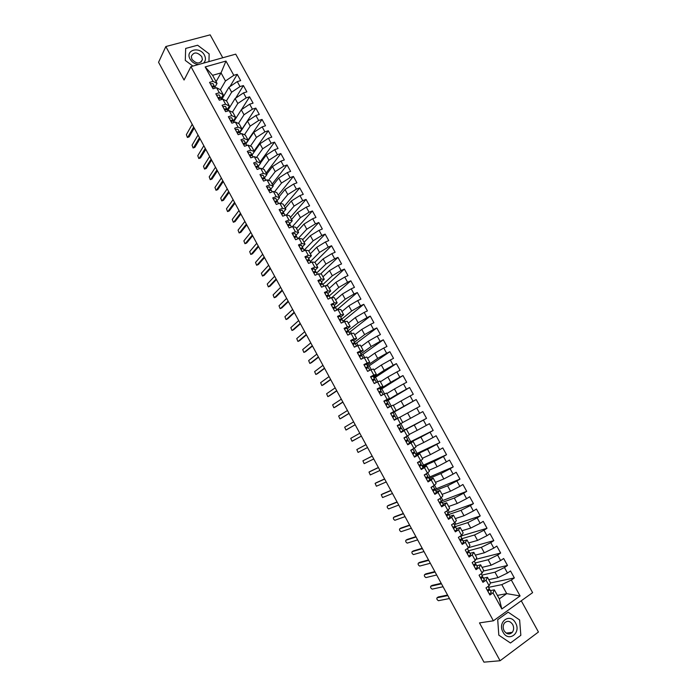 <?xml version="1.0" encoding="UTF-8"?>
<svg xmlns="http://www.w3.org/2000/svg" width="697" height="697" viewBox="0 0 697 697"><rect width="100%" height="100%" fill="white"/><g stroke="black" fill="none" stroke-linecap="round" stroke-linejoin="round"><path stroke-width="1.05" d="M222.761 57.764L210.163 34.85L165.834 46.542L158.559 62.286L483.971 662.15L500.08 660.747L538.441 632.013L521.269 600.788M532.613 592.642L235.717 54.148L190.952 66.633L493.389 620.809L532.613 592.642M222.143 98.73L221.376 98.957M228.381 109.473L227.309 109.804M234.662 120.233L233.643 120.555M240.813 131.254L240.256 131.245M338.402 309.564L338.019 308.867L336.573 309.52M344.945 321.517L344.231 320.202L342.785 320.873M351.506 333.497L350.452 331.572L349.005 332.251M358.084 345.512L356.681 342.959L355.252 343.656M364.67 357.561L362.937 354.381L361.081 355.287M371.283 369.637L369.201 365.829L367.772 366.544M377.913 381.747L375.483 377.304L374.054 378.027M384.552 393.883L381.773 388.804L380.353 389.545M391.217 406.055L388.09 400.339L386.669 401.089M397.891 418.252L394.415 411.901L393.003 412.659M501.831 608.986L492.997 592.842L494.339 589.845L499.287 598.889L501.831 608.986L520.084 595.944L511.337 580.035L514.351 577.926L510.509 570.948L507.486 573.03L504.471 567.541L507.494 565.459L503.661 558.497L500.629 560.554L497.614 555.073L500.646 553.035L496.822 546.082L493.79 548.112L490.784 542.649L493.824 540.628L490.008 533.702L486.959 535.705L483.962 530.251L487.02 528.265L483.213 521.347L480.155 523.325L477.166 517.888L480.233 515.928L476.434 509.028L473.368 510.979L470.388 505.552L473.455 503.617L469.673 496.743L466.589 498.66L463.618 493.249L466.702 491.341L462.93 484.485L459.837 486.375L456.875 480.982L459.968 479.1L456.204 472.261L453.102 474.126L450.14 468.741L453.242 466.894L449.487 460.064L446.376 461.902L443.431 456.535L446.542 454.705L442.795 447.901L439.676 449.704L436.731 444.355L439.859 442.56L436.122 435.773L432.994 437.55L430.049 432.21L433.185 430.441L429.457 423.671L426.32 425.423L423.393 420.091L426.538 418.348L402.91 430.763M404.312 429.988L400.836 423.628M433.185 430.441L409.278 442.403M410.681 441.619L407.536 435.878M439.859 442.56L415.665 454.078M417.059 453.277L414.253 448.154M446.542 454.705L422.06 465.77M423.454 464.96L420.988 460.456M453.242 466.894L428.481 477.506M429.866 476.678L427.749 472.801M459.968 479.1L434.492 489.512M436.296 488.423L434.519 485.173M466.702 491.341L441.358 501.047M442.743 500.193L441.306 497.571M473.455 503.617L447.822 512.861M449.199 511.999L448.11 510.012M480.233 515.928L454.305 524.702M455.672 523.83L454.932 522.48M487.02 528.265L462.163 535.688L460.804 536.577M462.163 535.688L461.78 534.974M493.824 540.628L468.532 547.676M426.538 418.348L422.818 411.596L419.664 413.321L416.745 408.006L419.899 406.29L416.187 399.555L413.033 401.254L410.115 395.948L413.277 394.267L409.583 387.541L406.412 389.214L403.502 383.925L406.682 382.27L402.988 375.561L399.808 377.208L396.907 371.937L400.095 370.299L396.41 363.616L393.221 365.228L390.329 359.974L393.526 358.363L389.85 351.697L386.652 353.283L383.768 348.038L386.974 346.461L383.306 339.805L380.1 341.364L377.225 336.137L380.431 334.577L376.781 327.947L373.566 329.481L370.699 324.262L373.914 322.737L370.273 316.116L367.049 317.623L364.183 312.413L367.415 310.914L363.773 304.31L360.541 305.8L357.683 300.599L360.924 299.126L357.3 292.54L354.059 294.003L351.21 288.819L354.451 287.373L350.835 280.795L347.585 282.233L344.745 277.066L348.003 275.637L344.388 269.086L341.129 270.488L338.298 265.339L341.556 263.936L337.958 257.402L334.691 258.779L331.859 253.638L335.135 252.27L331.545 245.745L328.27 247.104L325.447 241.972L328.731 240.622L325.15 234.122L321.857 235.455L319.052 230.332L322.336 229.008L318.764 222.517L315.471 223.833L312.665 218.727L315.968 217.429L312.404 210.956L309.093 212.236L306.297 207.14L309.607 205.868L306.053 199.412L302.733 200.666L299.945 195.587L303.265 194.341L299.719 187.902L296.391 189.131L293.603 184.069L296.931 182.841L293.393 176.419L290.065 177.622L287.286 172.568L290.623 171.375L287.094 164.962L283.749 166.147L280.978 161.103L284.324 159.935L280.804 153.54L277.458 154.699L274.688 149.663L278.042 148.513L274.531 142.136L271.177 143.268L268.415 138.259L271.778 137.135L268.275 130.766L264.912 131.881L262.159 126.871L265.531 125.774L262.037 119.422L258.657 120.511L255.912 115.519L259.293 114.439L255.808 108.105L252.427 109.168L249.683 104.193L253.072 103.139L249.596 96.822L246.207 97.859L243.471 92.893L246.869 91.865L243.401 85.565L240.003 86.576L237.276 81.619L240.674 80.617L237.215 74.326L229.966 86.559M216.079 81.68L221.045 72.897L212.602 75.328L205.171 66.921L213.073 81.357L209.57 82.377L213.064 88.772L216.567 87.735L219.311 92.753L215.817 93.799L219.32 100.211L222.813 99.148L225.567 104.184L222.082 105.247L225.593 111.677L229.078 110.596L231.84 115.641L228.355 116.73L231.883 123.169L235.359 122.062L238.121 127.124L234.654 128.239L238.182 134.695L241.65 133.563L244.42 138.633L240.962 139.775L244.499 146.257L247.958 145.098L250.737 150.177L247.287 151.345L250.833 157.836L254.283 156.651L257.071 161.748L253.63 162.941L257.184 169.449L260.626 168.238L263.422 173.353L259.981 174.564L263.553 181.089L266.986 179.861L269.783 184.975L266.359 186.221L269.931 192.764L273.355 191.501L276.169 196.632L272.745 197.904L276.334 204.456L279.75 203.175L282.564 208.325L279.148 209.614L282.747 216.192L286.153 214.885L288.976 220.043L285.57 221.358L289.177 227.945L292.574 226.612L295.406 231.787L292.008 233.129L295.624 239.733L299.013 238.374L301.845 243.558L298.464 244.935L302.08 251.556L305.46 250.171L308.309 255.363L304.929 256.766L308.562 263.405L311.934 261.994L314.783 267.204L311.42 268.624L315.061 275.28L318.416 273.843L321.273 279.07L317.919 280.516L321.57 287.19L324.924 285.726L327.79 290.963L324.436 292.435L328.095 299.126L331.441 297.636L334.316 302.89L330.979 304.389L334.638 311.097L337.975 309.581L340.859 314.844L337.531 316.368L341.199 323.094L344.527 321.552L347.411 326.823L344.091 328.383L347.786 335.126L351.096 333.549L353.989 338.847L350.678 340.424L354.372 347.184L357.683 345.59L360.584 350.887L357.282 352.499L360.985 359.277L364.287 357.648L367.197 362.971L363.904 364.601L367.615 371.396L370.9 369.741L373.819 375.073L370.534 376.737L374.263 383.55L377.539 381.869L380.466 387.218L377.19 388.909L380.928 395.73L384.186 394.023L387.123 399.381L383.864 401.106L387.602 407.945L390.86 406.212L393.796 411.587L390.547 413.33L394.302 420.195L397.551 418.435L400.496 423.82L397.255 425.597L401.01 432.471L404.251 430.685L407.205 436.087L403.972 437.89L407.745 444.782L410.969 442.961L413.94 448.38L410.716 450.21L414.497 457.127L417.712 455.28L420.683 460.708L417.468 462.564L421.258 469.499L424.464 467.626L427.444 473.063L424.246 474.953L428.045 481.906L431.243 479.998L434.222 485.452L431.034 487.369L434.841 494.339L438.03 492.404L441.027 497.876L437.847 499.827L441.663 506.815L444.843 504.846L447.84 510.335L444.669 512.312L448.502 519.317L451.665 517.322L454.679 522.82L451.517 524.824L455.35 531.846L458.513 529.825L461.527 535.34L458.373 537.37L462.224 544.418L465.369 542.362L468.393 547.894L465.256 549.959L469.116 557.016L472.252 554.934L475.284 560.475L472.157 562.566L476.025 569.649L479.144 567.541L482.185 573.1L479.066 575.217L482.951 582.317L486.062 580.174L489.111 585.75L486.001 587.893L489.895 595.011L492.997 592.842M205.171 66.921L225.967 61.066L233.809 75.32L237.215 74.326M221.69 99.488L228.93 87.264L231.639 92.204L226.403 100.926M237.276 81.619L228.93 87.264M240.003 86.576L231.639 92.204M212.602 75.328L217.046 83.44L214.92 87.169M213.073 81.357L217.046 83.44M227.719 110.562L235.098 98.512L237.816 103.47L232.406 112.173M243.471 92.893L235.098 98.512M246.207 97.859L237.816 103.47M216.567 87.735L220.505 89.765L223.232 94.731L221.062 98.399M219.311 92.753L223.232 94.731M233.774 121.626L241.284 109.786L244.011 114.761L238.418 123.447M249.683 104.193L241.284 109.786M252.427 109.168L244.011 114.761M222.813 99.148L226.699 101.074L229.426 106.057L227.222 109.656L224.652 109.96M225.567 104.184L229.426 106.057M239.846 132.726L247.487 121.095L250.223 126.079L244.429 134.756M255.912 115.519L247.487 121.095M258.657 120.511L250.223 126.079M229.078 110.596L232.903 112.409L235.638 117.401L233.39 120.956M231.84 115.641L235.638 117.401M245.919 143.878L253.708 132.421L256.444 137.422L250.45 146.109M262.159 126.871L253.708 132.421M264.912 131.881L256.444 137.422M235.359 122.062L239.123 123.77L241.868 128.779L239.541 132.334M238.121 127.124L241.868 128.779M251.948 155.126L259.937 143.782L262.682 148.792L256.461 157.487M268.415 138.259L259.937 143.782M271.177 143.268L262.682 148.792M241.65 133.563L245.361 135.157L248.115 140.184L245.692 143.739M244.42 138.633L248.115 140.184M260.547 162.898L266.184 155.17L268.937 160.197L262.481 168.901M274.688 149.663L266.184 155.17M277.458 154.699L268.937 160.197M247.958 145.098L251.617 146.579L254.37 151.615L251.939 155.074M250.737 150.177L254.37 151.615M266.724 174.163L272.449 166.592L275.21 171.619L268.493 180.357M280.978 161.103L272.449 166.592M283.749 166.147L275.21 171.619M254.283 156.651L257.89 158.027L260.652 163.072L258.195 166.435M257.071 161.748L260.652 163.072M272.902 185.454L278.73 178.031L281.492 183.076L274.505 191.849M287.286 172.568L278.73 178.031M290.065 177.622L281.492 183.076M260.626 168.238L264.172 169.502L266.942 174.564L264.477 177.822M263.422 173.353L266.942 174.564M279.105 196.781L285.021 189.506L287.791 194.559L280.508 203.385M293.603 184.069L285.021 189.506M296.391 189.131L287.791 194.559M266.986 179.861L270.471 181.011L273.25 186.082L270.767 189.235L268.319 189.802M269.783 184.975L273.25 186.082M285.326 208.133L291.329 201.006L294.108 206.077L286.493 214.964M299.945 195.587L291.329 201.006M302.733 200.666L294.108 206.077M273.355 191.501L276.787 192.538L279.567 197.626L277.049 200.719M276.169 196.632L279.567 197.626M291.555 219.511L297.654 212.533L300.442 217.621L292.365 226.691M306.297 207.14L297.654 212.533M309.093 212.236L300.442 217.621M279.75 203.175L283.113 204.099L285.909 209.196L283.339 212.228M282.564 208.325L285.909 209.196M297.802 230.916L303.997 224.094L306.793 229.191L297.889 238.818L296.817 236.849L294.413 237.529M312.665 218.727L303.997 224.094M315.471 223.833L306.793 229.191M286.153 214.885L289.464 215.695L292.261 220.801L289.656 223.763M288.976 220.043L292.261 220.801M304.058 242.347L310.357 235.682L313.153 240.787L304.119 250.206M319.052 230.332L310.357 235.682M321.857 235.455L313.153 240.787M292.574 226.612L295.824 227.309L298.63 232.432L295.981 235.333M295.406 231.787L298.63 232.432M310.339 253.813L316.726 247.296L319.531 252.419L310.365 261.61M325.447 241.972L316.726 247.296M328.27 247.104L319.531 252.419M299.013 238.374L302.202 238.958L305.016 244.098L302.324 246.93M301.845 243.558L305.016 244.098M316.63 265.304L323.112 258.935L325.926 264.067L316.621 273.05M331.859 253.638L323.112 258.935M334.691 258.779L325.926 264.067M305.46 250.171L308.597 250.641L311.411 255.782L308.684 258.552M308.309 255.363L311.411 255.782M322.938 276.822L329.515 270.61L332.338 275.759L322.894 284.515M338.298 265.339L329.515 270.61M341.129 270.488L332.338 275.759M311.934 261.994L315.009 262.342L317.832 267.5L315.061 270.201M314.783 267.204L317.832 267.5M329.254 288.366L335.937 282.311L338.768 287.469L329.176 296.007M344.745 277.066L335.937 282.311M347.585 282.233L338.768 287.469M318.416 273.843L321.43 274.078L324.262 279.253L321.456 281.884M321.273 279.07L324.262 279.253M335.597 299.945L342.375 294.047L345.215 299.213L335.231 307.743M351.21 288.819L342.375 294.047M354.059 294.003L345.215 299.213M324.924 285.726L327.878 285.848L330.718 291.032L327.86 293.594M327.79 290.963L330.718 291.032M341.948 311.542L348.822 305.809L351.671 310.993L341.565 319.27M357.683 300.599L348.822 305.809M360.541 305.8L351.671 310.993M331.441 297.636L334.333 297.636L337.182 302.838L334.281 305.33M334.316 302.89L337.182 302.838M348.317 323.181L355.296 317.597L358.145 322.789L348.134 330.657L345.843 331.58M364.183 312.413L355.296 317.597M367.049 317.623L358.145 322.789M337.975 309.581L340.807 309.459L343.665 314.678L340.72 317.1M340.859 314.844L343.665 314.678M354.703 334.839L361.778 329.411L364.636 334.621L354.485 342.262M370.699 324.262L361.778 329.411M373.566 329.481L364.636 334.621M344.527 321.552L347.298 321.317L350.155 326.544L347.176 328.897M347.411 326.823L350.155 326.544M361.107 346.531L368.277 341.26L371.144 346.487L360.854 353.893M377.225 336.137L368.277 341.26M380.1 341.364L371.144 346.487M351.096 333.549L353.806 333.201L356.672 338.437L353.649 340.728M353.989 338.847L356.672 338.437M367.519 358.249L374.794 353.144L377.669 358.38L367.232 365.559M383.768 348.038L374.794 353.144M386.652 353.283L377.669 358.38M357.683 345.59L360.332 345.111L363.207 350.364L360.131 352.586M360.584 350.887L363.207 350.364M373.949 369.994L381.329 365.054L384.213 370.299L373.627 377.243M390.329 359.974L381.329 365.054M393.221 365.228L384.213 370.299M364.287 357.648L366.866 357.056L369.75 362.318L366.639 364.47M367.197 362.971L369.75 362.318M380.405 381.773L387.88 376.99L390.764 382.252L380.039 388.97M396.907 371.937L387.88 376.99M399.808 377.208L390.764 382.252M370.9 369.741L373.426 369.027L376.319 374.306L373.156 376.389M373.819 375.073L376.319 374.306M386.87 393.578L394.45 388.961L397.342 394.232L386.469 400.714M403.502 383.925L394.45 388.961M406.412 389.214L397.342 394.232M377.539 381.869L379.996 381.032L382.897 386.33L379.691 388.334M380.466 387.218L382.897 386.33M393.343 405.41L401.028 400.958L403.929 406.246L390.756 413.713L392.951 412.572L394.345 415.124M410.115 395.948L401.028 400.958M413.033 401.254L403.929 406.246M384.186 394.023L386.591 393.064L389.492 398.37L384.918 401.106M387.123 399.381L389.492 398.37M399.843 417.276L407.632 412.99L410.542 418.287L402.709 422.504M416.745 408.006L407.632 412.99M419.664 413.321L410.542 418.287M390.86 406.212L393.195 405.131L396.105 410.455L390.66 413.539M393.796 411.587L396.105 410.455M400.801 432.079L414.245 425.048L417.163 430.363L409.226 434.414M423.393 420.091L414.245 425.048M426.32 425.423L417.163 430.363M397.551 418.435L399.817 417.224L402.735 422.556L400.496 423.82M409.488 442.778L420.875 437.132L423.802 442.464L415.76 446.35M430.049 432.21L420.875 437.132M432.994 437.55L423.802 442.464M404.251 430.685L400.897 432.262M406.456 429.352L409.383 434.701L407.205 436.087M415.987 454.662L427.531 449.251L430.458 454.601L422.312 458.321M436.731 444.355L427.531 449.251M439.676 449.704L430.458 454.601M410.969 442.961L413.112 441.515L408.407 443.841M413.112 441.515L416.048 446.873L413.94 448.38M422.504 466.572L434.196 461.405L437.132 466.763L428.882 470.318M443.431 456.535L434.196 461.405M446.376 461.902L437.132 466.763M417.712 455.28L419.786 453.703L416.336 455.307M419.786 453.703L422.73 459.07L420.683 460.708M429.038 478.517L440.879 473.585L443.823 478.961L435.468 482.341M450.14 468.741L440.879 473.585M453.102 474.126L443.823 478.961M424.464 467.626L426.477 465.918L422.983 467.46M426.477 465.918L429.43 471.303L427.444 473.063M435.581 490.488L447.579 485.8L450.532 491.185L442.072 494.4M456.875 480.982L447.579 485.8M459.837 486.375L450.532 491.185M431.243 479.998L433.185 478.168L429.648 479.632M433.185 478.168L436.139 483.57L434.222 485.452M442.151 502.493L454.296 498.05L457.258 503.443L448.694 506.484M463.618 493.249L454.296 498.05M466.589 498.66L457.258 503.443M438.03 492.404L439.912 490.453L436.322 491.838M439.912 490.453L442.874 495.863L441.027 497.876M447.718 514.011L448.729 514.525L461.031 510.326L464.002 515.736L455.324 518.603M470.388 505.552L461.031 510.326M473.368 510.979L464.002 515.736M444.843 504.846L446.655 502.764L443.022 504.079M446.655 502.764L449.626 508.191L447.84 510.335M455.036 526.679L467.783 522.628L470.763 528.056L461.98 530.748M477.166 517.888L467.783 522.628M480.155 523.325L470.763 528.056M451.665 517.322L453.416 515.109L449.731 516.346M453.416 515.109L456.396 520.546L454.679 522.82M461.641 538.764L474.552 534.965L477.541 540.41L468.645 542.928M483.962 530.251L474.552 534.965M486.959 535.705L477.541 540.41M458.513 529.825L460.186 527.481L456.465 528.648M460.186 527.481L463.174 532.944L461.527 535.34M468.584 550.796L481.339 547.337L484.328 552.791L475.337 555.143M490.784 542.649L481.339 547.337M493.79 548.112L484.328 552.791M465.369 542.362L466.981 539.896L463.209 540.985M466.981 539.896L469.978 545.359L468.393 547.894M475.232 562.949L488.144 559.743L491.141 565.206L482.036 567.384M497.614 555.073L488.144 559.743M500.629 560.554L491.141 565.206M472.252 554.934L473.794 552.329L469.978 553.348M473.794 552.329L476.8 557.818L475.284 560.475M481.897 575.13L494.966 572.176L497.972 577.656L488.754 579.651M504.471 567.541L494.966 572.176M507.486 573.03L497.972 577.656M479.144 567.541L480.625 564.805L476.757 565.746M480.625 564.805L483.64 570.303L482.185 573.1M488.58 587.344L501.805 584.635L506.736 593.635L497.379 595.404M511.337 580.035L501.805 584.635M520.084 595.944L506.736 593.635L499.287 598.889M486.062 580.174L487.473 577.308L483.561 578.17M487.473 577.308L490.488 582.823L489.111 585.75M493.389 620.809L479.484 622.9L500.08 660.747M165.834 46.542L184.06 80.033L190.952 66.633M497.71 619.677L498.817 635.167L510.457 643.009L520.833 635.307L519.631 619.964L508.157 612.166L497.71 619.677L508.157 612.166L519.631 619.964L520.833 635.307L510.457 643.009L498.817 635.167L497.71 619.677M185.289 60.412L192.912 66.084L185.289 60.412L185.672 48.433L185.289 60.412M197.626 45.235L185.672 48.433L197.626 45.235L209.144 53.869L197.626 45.235M208.961 61.606L209.144 53.869L208.961 61.606M220.4 89.713L225.48 80.974L221.045 72.897L225.967 61.066M494.339 589.845L490.374 590.629M233.809 75.32L225.48 80.974M514.351 577.926L490.418 582.98M507.494 565.459L483.221 571.104M500.646 553.035L475.946 559.308M416.187 399.555L394.415 411.901M409.583 387.541L388.09 400.339M402.988 375.561L381.773 388.804M396.41 363.616L375.483 377.304M389.85 351.697L369.201 365.829M383.306 339.805L362.937 354.381M376.781 327.947L356.681 342.959M370.273 316.116L350.452 331.572M363.773 304.31L344.231 320.202M357.3 292.54L338.019 308.867M350.835 280.795L331.833 297.558M344.388 269.086L326.196 285.779M337.958 257.402L320.55 274.008M331.545 245.745L314.826 262.325M325.15 234.122L308.78 250.972M318.764 222.517L302.637 239.759M312.404 210.956L296.513 228.572M306.053 199.412L290.405 217.412M299.719 187.902L284.306 206.277M293.393 176.419L278.225 195.177M287.094 164.962L272.161 184.095M280.804 153.54L266.106 173.039M274.531 142.136L260.068 162.018M268.275 130.766L254.048 151.014M262.037 119.422L248.036 140.036M255.808 108.105L240.726 131.088M249.596 96.822L241.432 109.69M243.401 85.565L235.708 98.103M487.743 590.132L488.266 590.586L487.734 591.073M489.355 594.036L491.324 592.354L489.886 589.749M489.146 589.078L489.852 589.688L487.9 591.37M489.32 588.695L488.092 586.456L489.32 588.695L487.351 590.359M438.047 597.12L437.045 597.799C436.522 598.81 436.993 599.777 438.465 600.701L449.46 598.531M438.274 596.963L447.57 595.055M437.045 597.799L447.857 595.578M489.852 589.688L491.324 592.354M480.799 577.508L481.366 577.97L480.834 578.449M482.437 581.376L484.415 579.738L482.986 577.133L480.991 578.728M482.42 576.088L481.165 573.797L482.42 576.088L480.433 577.717M431.8 585.558L430.79 586.229C430.267 587.249 430.737 588.207 432.192 589.131L443.065 586.743M432.018 585.41L441.201 583.319M430.79 586.229L441.471 583.807M482.211 576.48L484.415 579.738M473.873 564.918L474.483 565.389L473.951 565.859M475.537 568.761L477.532 567.158L476.103 564.561M475.302 563.917L476.086 564.518L474.091 566.112M475.537 563.516L474.256 561.163L475.537 563.516L473.542 565.11M425.579 574.014L424.543 574.694C424.029 575.713 424.499 576.68 425.937 577.586L436.688 574.99M425.78 573.884L434.85 571.61M424.543 574.694L435.094 572.054M467.626 552.86L467.086 553.296M468.654 556.171L470.667 554.603L469.238 552.007M468.393 551.379L469.212 551.963L467.217 553.531M467.356 548.574L468.68 550.97L466.659 552.529M419.367 562.505L418.313 563.185C417.808 564.204 418.27 565.171 419.69 566.069L430.328 563.263M419.55 562.383L428.516 559.926M418.313 563.185L428.733 560.336M467.617 552.843L466.955 552.364M460.787 540.349L460.238 540.776M461.789 543.616L463.819 542.092L462.39 539.495L460.351 540.985M461.832 538.467L460.49 536.01L461.832 538.467L459.802 539.983M458.757 537.126L459.846 536.429M413.173 551.022L412.093 551.702C411.605 552.73 412.058 553.688 413.46 554.585L423.976 551.562M413.338 550.909L422.199 548.278M412.093 551.702L422.399 548.644M460.778 540.332L460.046 539.844M461.501 538.886L463.819 542.092M503.007 632.109C508.435 642.756 521.522 633.033 515.536 622.952C510.221 612.41 497.039 621.872 503.007 632.109M504.114 630.776C506.693 634.401 509.429 634.923 512.304 632.318C513.933 630.001 514.064 627.396 512.678 624.512C510.065 620.853 507.311 620.365 504.428 623.048C502.859 625.357 502.755 627.927 504.114 630.776M203.454 63.148C205.702 61.057 206.033 58.391 204.448 55.15C199.812 45.906 184.731 49.94 190.089 59.097C192.023 62.277 194.82 64.089 198.488 64.533M191.936 59.315C196.528 64.098 200.022 64.168 202.426 59.524L201.755 56.614C197.164 51.822 193.67 51.77 191.274 56.466L191.936 59.315M453.137 527.368L453.956 527.847L453.407 528.282M454.941 531.097L456.988 529.598L455.559 527.01M454.61 526.435L455.542 526.976L453.503 528.474M455.01 525.982L453.634 523.482L455.01 525.982L452.963 527.472M451.525 524.85L453.398 523.63M406.996 539.565L405.898 540.245C405.41 541.281 405.863 542.24 407.248 543.12L417.651 539.896M407.144 539.469L415.891 536.655M405.898 540.245L416.065 536.978M447.152 515.414L446.594 515.824M448.11 518.603L450.175 517.148L448.746 514.56L450.175 517.148M448.729 514.525L446.681 515.989M448.197 513.541L446.794 510.979L448.197 513.541L446.132 514.987M444.703 512.373L446.751 511.014M400.827 528.134L399.712 528.823C399.233 529.851 399.677 530.809 401.054 531.689L411.335 528.248M400.958 528.047L409.601 525.059M399.712 528.823L409.758 525.346M447.143 515.405L446.237 514.935M440.356 502.999L439.798 503.391M441.306 506.144L443.37 504.724L441.959 502.145L443.37 504.724M440.826 501.64L441.942 502.11L439.877 503.539M437.899 499.932L439.981 498.529L441.41 501.126L439.328 502.546L440.356 502.99M394.676 516.73L393.544 517.418C393.073 518.455 393.509 519.413 394.868 520.284L405.035 516.634M439.981 498.529L441.41 501.126M394.798 516.66L403.328 513.489M393.544 517.418L403.458 513.733M432.619 490.27L433.586 490.601L433.011 490.993M434.51 493.72L436.592 492.335L435.181 489.756M433.909 489.32L435.172 489.738L433.081 491.115M431.051 487.403L431.617 487.02M431.112 487.525L433.212 486.149L434.632 488.745L432.541 490.122M388.543 505.351L387.384 506.039C386.922 507.085 387.358 508.043 388.699 508.906L398.745 505.046M434.632 488.745L433.116 486.123M388.638 505.29L397.063 501.945M387.384 506.039L397.177 502.154M426.825 478.255L426.25 478.63M427.731 481.331L429.831 479.98L428.42 477.401L426.311 478.734M424.299 475.049L424.752 474.648M424.351 475.145L426.459 473.812L427.88 476.399L425.771 477.741M382.426 493.999L381.242 494.696L382.548 497.553L392.472 493.485M427.88 476.399L426.25 473.768M382.505 493.955L390.817 490.435M381.242 494.696L390.912 490.601M426.825 478.247L425.928 478.037M426.956 477.062L428.42 477.384L429.831 479.98M419.263 465.84L420.091 465.927L419.507 466.302M420.971 468.968L423.088 467.652L421.676 465.065L419.55 466.38M417.599 462.799L419.725 461.501L421.136 464.08L419.01 465.387M376.319 482.681L375.117 483.369L376.406 486.227L386.216 481.958M421.136 464.08L419.35 461.475M376.38 482.646L384.587 478.952M375.117 483.369L384.657 479.083M419.158 465.308L421.668 465.065L423.088 467.652M412.607 453.669L413.373 453.642L412.781 454M414.227 456.64L416.362 455.359L414.95 452.78L412.816 454.052M410.838 450.436L411.422 450.088L410.855 450.131M410.864 450.489L413.007 449.216L414.419 451.795L412.275 453.067M370.229 471.381L369.001 472.078L370.281 474.927L379.978 470.458M414.419 451.795L413.007 449.225L412.354 449.277M370.273 471.364L378.375 467.487M369.001 472.078L378.419 467.582M412.424 453.338L414.942 452.78M405.968 441.532L406.665 441.384L406.072 441.724M407.501 444.337L409.653 443.092L408.242 440.53M405.854 441.323L408.25 440.521L406.09 441.759M405.558 440.783L407.71 439.546L406.299 436.975L404.042 438.012M372.172 456.056L362.902 460.813L364.174 463.662L373.758 458.974M407.71 439.546L406.307 436.975L404.765 437.446M362.902 460.813L372.198 456.117M399.346 429.422L401.559 428.298L399.303 429.343M400.792 432.07L402.962 430.859L401.55 428.298L402.962 430.859M398.85 428.524L401.028 427.322L399.625 424.752L397.429 425.911M365.986 444.66L356.82 449.574L358.075 452.414L367.546 447.526M399.625 424.752L397.412 425.876M356.82 449.574L365.995 444.669M394.11 419.847L396.288 418.662L394.145 419.908M394.885 416.1L396.288 418.662L394.885 416.1L392.699 417.276M392.211 416.379L392.777 415.987L392.176 416.309M392.245 416.44L394.354 415.124L392.167 416.292M359.8 433.255L350.748 438.352L351.994 441.192L361.36 436.122L352.264 441.157M387.445 407.658L388.055 407.353L387.532 407.823M387.427 407.632L389.632 406.49L388.29 407.579M388.229 403.938L389.623 406.49L388.229 403.938L386.033 405.079M385.624 404.33L386.121 403.824L385.519 404.138M385.729 404.521L387.698 402.971L385.502 404.103M384.099 401.542L386.304 400.418L387.698 402.962L386.304 400.418M353.623 421.868L344.693 427.165L345.921 430.005L355.191 424.761M355.165 424.717L346.209 429.962M380.797 395.513L381.416 395.208L381.059 395.661M380.771 395.46L382.575 394.868M382.975 394.345L381.59 391.801L379.377 392.908M379.055 392.315L379.49 391.697L378.88 391.993M379.229 392.638L381.067 390.834L378.846 391.941M377.452 389.388L379.673 388.29L381.05 390.834L379.673 388.29M347.463 410.507L338.655 416.004L339.875 418.836L341.399 418.139M349.049 413.434L341.443 418.122M348.997 413.347L340.162 418.792M374.176 383.385L374.646 383.35M374.132 383.324L376.18 382.566M376.354 382.235L374.969 379.699L372.747 380.771M372.503 380.327L372.869 379.595L372.259 379.882M372.817 380.736L374.446 378.75L372.215 379.804M370.821 377.26L373.052 376.197L374.437 378.732L373.052 376.197M341.312 399.172L332.626 404.87L333.837 407.701L335.353 407.013M342.915 402.134L335.414 406.987M342.846 402.003L334.133 407.649M367.563 371.301L368.138 371.135M367.511 371.205L369.671 370.36M368.365 367.633L369.75 370.159L368.365 367.633L366.125 368.669M365.96 368.373L366.273 367.528L365.646 367.798M367.319 368.051L367.842 366.683L365.594 367.702M364.209 365.167L366.456 364.139L367.842 366.666L366.456 364.139M335.179 387.872L326.614 393.753L327.808 396.584L329.324 395.922M336.799 390.86L329.402 395.879M336.712 390.695L328.113 396.532M360.968 359.243L361.586 358.972M360.907 359.129L363.137 358.214M363.146 358.11L361.778 355.592L359.521 356.594M359.443 356.446L359.687 355.487L359.06 355.749M360.915 355.888L361.255 354.642L358.999 355.636M357.613 353.1L359.87 352.107L361.238 354.616M329.062 376.589L320.611 382.67L321.805 385.502L323.303 384.849M361.255 354.642L359.87 352.107M330.7 379.612L323.399 384.796M330.587 379.403L322.11 385.441M363.163 358.119L361.778 355.592M354.32 347.08L356.585 346.104L355.209 343.586L352.935 344.553L353.118 343.473L352.49 343.726M354.477 343.795L354.686 342.636L352.412 343.595M351.027 341.068L353.309 340.11L354.686 342.628L353.309 340.11M322.955 365.333L314.626 371.614L315.802 374.437L317.301 373.801M324.61 368.382L317.414 373.74M324.48 368.147L316.124 374.376M347.751 335.057L349.955 334.09M349.999 334.072L348.657 331.606L346.365 332.539M346.47 332.486L346.566 331.493L345.93 331.737M344.466 329.062L346.757 328.139L348.117 330.631L346.757 328.139M316.865 354.111L308.658 360.576L309.825 363.398L311.306 362.771M348.012 331.755L348.134 330.648M318.538 357.186L311.446 362.71M318.39 356.916L310.148 363.337M341.19 323.068L343.194 322.171M342.122 319.653L343.438 322.058L342.122 319.653L339.814 320.559M339.997 320.463L340.031 319.548L339.395 319.784M341.539 319.749L341.6 318.721L339.291 319.601M337.923 317.091L340.223 316.194L341.574 318.677M310.792 342.907L302.698 349.572L303.857 352.394L305.33 351.776M312.483 346.017L305.486 351.706M312.308 345.703L304.188 352.316M335.022 310.923L336.207 310.383M335.597 307.734L336.878 310.078L335.597 307.734L333.279 308.605M333.523 308.483L333.506 307.621L332.87 307.856M335.074 307.795L335.074 306.785L332.757 307.656M331.389 305.147L333.706 304.284L335.057 306.758M304.728 331.737L296.748 338.585L297.907 341.408L299.37 340.807M306.436 334.874L299.544 340.728M306.244 334.525L298.238 341.33M329.097 295.85L330.343 298.124L329.097 295.85L326.762 296.687M327.05 296.539L327.006 295.737L326.362 295.955M328.609 295.868L328.575 294.918L326.24 295.737M324.872 293.237L327.207 292.409L328.548 294.866L327.207 292.409M298.682 320.585L290.823 327.634L291.965 330.448L293.42 329.855M300.407 323.757L293.611 329.768M300.189 323.373L292.304 330.369M322.606 283.993L323.817 286.206L322.606 283.993L320.263 284.794M320.585 284.629L320.524 283.879L319.871 284.088M322.153 283.984L322.084 283.043L319.74 283.845M318.381 281.353L320.725 280.551L322.066 283.008L320.725 280.551M292.653 309.468L284.907 316.699L286.04 319.514L287.486 318.938M294.387 312.665L287.695 318.843M294.16 312.247L286.38 319.426M316.133 272.161L317.309 274.313L316.133 272.161L313.772 272.936M314.138 272.745L314.051 272.048L313.397 272.248M315.706 272.126L315.619 271.238L313.258 271.987M311.899 269.495L314.26 268.737L315.593 271.185L314.26 268.737M286.633 298.377L279 305.791L280.124 308.605L281.562 308.039M288.384 301.601L281.788 307.935M288.131 301.148L280.473 308.518M309.677 260.356L310.827 262.455L309.677 260.356L307.307 261.105M307.699 260.905L307.612 260.26L306.941 260.443M309.276 260.303L309.163 259.415L306.785 260.155M305.434 257.672L307.813 256.94L309.137 259.38M280.63 287.303L273.111 294.909L274.235 297.724L275.655 297.166M282.398 290.562L275.899 297.061M282.128 290.065L274.583 297.628M304.345 250.624L303.239 248.594L300.851 249.299M301.27 249.09L301.174 248.498L300.503 248.663M302.855 248.515L302.725 247.653L300.337 248.359M298.978 245.884L301.374 245.178L302.698 247.609L301.374 245.178M274.635 276.265L267.239 284.054L268.345 286.868L269.765 286.319M276.421 279.549L270.027 286.206M276.134 279.018L268.702 286.763M294.848 237.311L294.753 236.753L294.073 236.91M296.452 236.762L296.303 235.908L293.899 236.588M292.548 234.122L294.953 233.451L296.269 235.874M268.659 265.243L261.375 273.224L262.473 276.038L263.884 275.498M270.462 268.563L264.163 275.376M270.157 267.997L262.839 275.934M290.405 225.14L291.451 227.056L290.405 225.14L287.992 225.784M288.453 225.558L287.669 225.192M290.057 225.035L289.908 224.234L287.478 224.843M286.136 222.387L288.549 221.751L289.865 224.155L288.549 221.751M262.699 254.257L255.529 262.421L256.618 265.226L258.021 264.694M264.512 257.602L258.317 264.572M264.189 257.001L256.984 265.113M284.019 213.456L285.029 215.312L284.019 213.456L281.588 214.075M282.058 213.84L281.274 213.5M283.679 213.334L283.513 212.55L281.074 213.134M279.732 210.677L282.163 210.076L283.47 212.48M256.749 243.288L249.692 251.634L250.781 254.449L252.166 253.926M258.578 246.668L252.48 253.795M258.238 246.024L251.147 254.327M277.641 201.808L278.626 203.602L277.641 201.808L275.202 202.391M275.69 202.147L274.897 201.834M277.31 201.668L277.127 200.875L274.688 201.45M273.346 199.002L275.794 198.427L277.101 200.823M250.815 232.345L243.872 240.883L244.952 243.689L246.329 243.175M252.662 235.752L246.66 243.044M252.297 235.081L245.327 243.567M271.281 190.185L272.231 191.919L271.281 190.185L268.824 190.734M269.33 190.49L268.537 190.203M266.977 187.362L269.443 186.813L270.741 189.201M244.891 221.437L238.06 230.149L239.132 232.955L240.5 232.45M270.959 190.037L270.776 189.253M246.755 224.87L240.848 232.31M246.372 224.164L239.515 232.824M264.938 178.589L265.853 180.262L264.938 178.589L262.464 179.112M262.987 178.859L262.238 178.693M264.625 178.432L264.433 177.657L261.959 178.179M260.626 175.74L263.1 175.226L264.39 177.604M238.984 210.546L232.267 219.442L233.329 222.247L234.689 221.751M240.866 214.005L235.055 221.611M240.465 213.265L233.713 222.116M258.613 167.019L259.493 168.639L258.613 167.019L256.13 167.507M256.653 167.263L255.86 167.027M258.308 166.853L258.108 166.095L255.616 166.583M254.292 164.152L256.775 163.673L258.064 166.043M233.094 199.682L226.481 208.76L227.544 211.566L228.886 211.069M234.985 203.175L229.269 210.93M234.567 202.391L227.928 211.426M252.297 155.483L253.15 157.043L252.297 155.483L249.805 155.945M250.336 155.692L249.543 155.475M252 155.309L251.791 154.56L249.299 155.022M247.966 152.591L250.467 152.146L251.756 154.499M227.213 188.843L220.714 198.096L221.768 200.91L223.502 200.274L222.151 200.771L228.686 191.553M229.121 192.363L223.502 200.274M246.816 145.481L245.997 143.974L243.488 144.401M244.037 144.148L243.253 143.965M245.71 143.791L245.501 143.059L242.983 143.486M241.667 141.064L244.177 140.646L245.457 142.99M221.35 178.031L214.955 187.467L216.009 190.272L217.743 189.645L216.384 190.142M243.349 143.922L243.497 144.401M223.275 181.577L217.743 189.645M222.813 180.732L216.392 190.124M239.724 132.491L240.509 133.937L239.724 132.491L237.198 132.892M237.755 132.639L236.963 132.474M239.437 132.299L239.219 131.576L236.692 131.977M235.377 129.564L237.904 129.172L239.176 131.515M215.495 167.245L209.213 176.855L210.259 179.66L212.001 179.033L210.633 179.53M237.093 132.421L237.233 132.874M217.438 170.817L212.001 179.033M216.959 169.937L210.651 179.504M233.451 121.043L234.209 122.428L233.451 121.043L230.916 121.409M231.482 121.156L230.698 121.008M233.173 120.842L232.955 120.128L230.419 120.494M229.104 118.089L231.639 117.732L232.911 120.058M209.658 156.476L203.489 166.269L204.526 169.075L206.277 168.447L204.892 168.953M211.618 160.083L206.277 168.447M211.121 159.169L204.918 168.909M225.227 109.699L224.451 109.577M226.926 109.412L226.708 108.706L224.155 109.046M222.84 106.641L225.392 106.31L226.656 108.636M203.838 145.743L197.774 155.71L198.802 158.515L200.553 157.897L199.168 158.393M205.807 149.376L200.553 157.897M205.293 148.426L199.203 158.341M220.966 98.225L221.663 99.497L220.966 98.225L218.405 98.53M218.989 98.268L218.213 98.172M220.696 98.007L220.47 97.319L217.908 97.624M216.601 95.228L219.163 94.923L220.426 97.24M198.026 135.026L192.067 145.168L193.095 147.973L194.855 147.355L193.452 147.86M200.004 138.686L194.855 147.355M199.473 137.701L193.496 147.799M214.754 86.855L215.417 88.075L214.754 86.855L212.176 87.134M212.759 86.872L212.306 87.073M214.476 86.637L214.258 85.949L211.679 86.228M210.372 83.84L212.951 83.57L214.206 85.87M192.224 124.336L186.378 134.652L187.397 137.466L189.166 136.847L187.754 137.353M194.228 128.021L189.166 136.847M193.67 127.011L187.798 137.283M401.019 427.322L399.616 424.761M356.576 346.087L355.209 343.595M477.532 567.158L476.095 564.535M468.68 550.97L467.365 548.574M470.667 554.603L469.238 551.989M506.188 633.111L512.304 632.318M201.076 62.085L202.426 59.524M456.988 529.598L455.559 526.993M436.592 492.335L435.181 489.747M416.362 455.359L414.959 452.78M409.653 443.092L408.25 440.521M394.354 415.124L392.951 412.572M382.984 394.345L381.59 391.801M376.363 382.235L374.969 379.699M350.007 334.072L348.657 331.606M341.591 318.686L340.223 316.194M335.074 306.767L333.706 304.284M309.154 259.397L307.813 256.94M304.354 250.624L303.239 248.594M296.295 235.891L294.953 233.451M297.898 238.827L296.817 236.849M283.496 212.498L282.163 210.076M277.118 200.849L275.794 198.427M270.758 189.227L269.443 186.813M264.416 177.63L263.1 175.226M258.09 166.069L256.775 163.673M251.774 154.534L250.467 152.146M245.483 143.024L244.177 140.646M246.825 145.473L245.997 143.974M239.202 131.55L237.904 129.172M232.937 120.093L231.639 117.732M226.691 108.671L225.392 106.31M220.452 97.275L219.163 94.923M214.232 85.914L212.951 83.57"/></g></svg>
